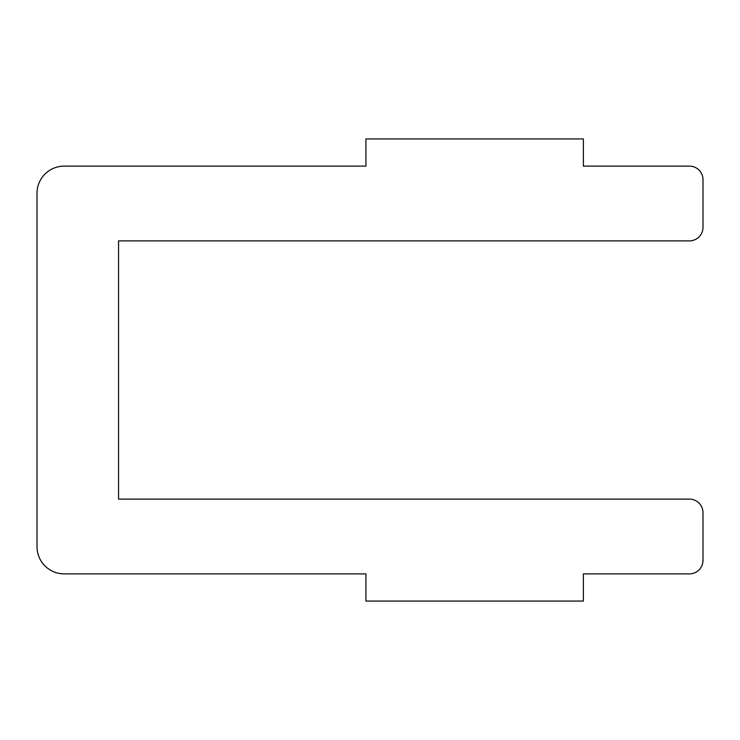<?xml version="1.0" encoding="UTF-8"?>
<svg xmlns="http://www.w3.org/2000/svg" width="740" height="740" viewBox="0 0 740 740"><rect width="100%" height="100%" fill="white"/><g stroke="black" fill="none" stroke-linecap="round" stroke-linejoin="round"><path stroke-width="0.56" stroke-dasharray="3.7 2.78" d="M583.388 166.121L583.388 138.935L365.921 138.935L365.921 166.121L64.186 166.121A27.186 27.186 0 0 0 37 193.306L37 546.693A27.186 27.186 0 0 0 64.186 573.879L365.921 573.879L365.921 601.065L583.388 601.065L583.388 573.879L689.412 573.879A13.588 13.588 0 0 0 703 560.282L703 512.718A13.588 13.588 0 0 0 689.412 499.121L118.548 499.121L118.548 240.879L689.412 240.879A13.588 13.588 0 0 0 703 227.282L703 179.718A13.588 13.588 0 0 0 689.412 166.121L583.388 166.121"/><path stroke-width="1.11" d="M583.388 166.121L583.388 138.935L365.921 138.935L365.921 166.121L64.186 166.121A27.186 27.186 0 0 0 37 193.306L37 546.693A27.186 27.186 0 0 0 64.186 573.879L365.921 573.879L365.921 601.065L583.388 601.065L583.388 573.879L689.412 573.879A13.588 13.588 0 0 0 703 560.282L703 512.718A13.588 13.588 0 0 0 689.412 499.121L118.548 499.121L118.548 240.879L689.412 240.879A13.588 13.588 0 0 0 703 227.282L703 179.718A13.588 13.588 0 0 0 689.412 166.121L583.388 166.121"/></g></svg>
